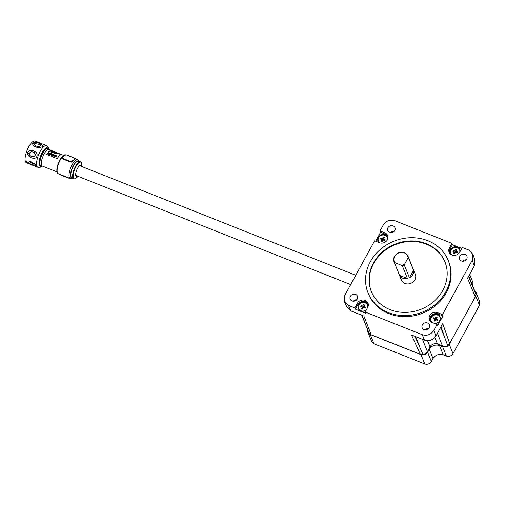 <?xml version="1.0" encoding="UTF-8"?>
<svg xmlns="http://www.w3.org/2000/svg" width="505" height="505" viewBox="0 0 505 505"><rect width="100%" height="100%" fill="white"/><g stroke="black" fill="none" stroke-linecap="round" stroke-linejoin="round"><path stroke-width="0.76" d="M431.762 322.316A5.107 4.513 158.1 0 1 431.453 316.439A5.107 4.513 158.1 0 1 437.778 314.659A5.107 4.513 158.1 0 1 440.234 319.962A5.107 4.513 158.1 0 1 434.685 323.503M433.845 323.168A4.734 4.185 -21.9 0 0 439.767 320.486A4.734 4.185 -21.9 0 0 437.671 315.139A4.734 4.185 -21.9 0 0 431.516 317.209A4.734 4.185 -21.9 0 0 432.905 322.796M451.432 254.773A5.107 4.513 158.1 0 1 451.123 248.896A5.107 4.513 158.1 0 1 457.448 247.122A5.107 4.513 158.1 0 1 460.118 251.458M459.702 252.229A4.734 4.185 -21.9 0 0 457.341 247.595A4.734 4.185 -21.9 0 0 451.236 249.584A4.734 4.185 -21.9 0 0 452.411 255.158M379.072 242.552A5.107 4.513 158.1 0 1 378.687 236.656A5.107 4.513 158.1 0 1 385.037 234.85A5.107 4.513 158.1 0 1 387.726 239.004M387.291 239.957A4.734 4.185 -21.9 0 0 384.93 235.324A4.734 4.185 -21.9 0 0 378.826 237.318A4.734 4.185 -21.9 0 0 380 242.892M366.34 309.843A5.107 4.513 158.1 0 1 360.715 310.891A5.107 4.513 158.1 0 1 358.582 304.868A5.107 4.513 158.1 0 1 365.367 302.394A5.107 4.513 158.1 0 1 368.063 306.548M367.621 307.507A4.734 4.185 -21.9 0 0 365.26 302.867A4.734 4.185 -21.9 0 0 358.973 305.165A4.734 4.185 -21.9 0 0 360.955 310.739A4.734 4.185 -21.9 0 0 366.643 309.294M407.447 278.52L399.569 275.389A7.518 6.647 -21.9 0 0 402.82 278.204A7.518 6.647 -21.9 0 0 407.447 278.52L402.245 265.592L394.367 262.461A7.518 6.647 158.1 0 1 394.07 261.83A7.518 6.647 158.1 0 1 396.185 254.312A7.518 6.647 158.1 0 1 404.467 252.771A7.518 6.647 158.1 0 1 408.021 256.218A7.518 6.647 158.1 0 1 408.349 257.354L404.246 264.86A7.518 6.647 158.1 0 1 402.245 265.592M394.07 261.83L401.368 279.978A7.518 6.647 -21.9 0 0 404.922 283.425A7.518 6.647 -21.9 0 0 413.204 281.891A7.518 6.647 -21.9 0 0 415.325 274.373L408.021 256.218M413.551 270.289L409.441 277.788A7.518 6.647 -21.9 0 0 413.551 270.289L408.349 257.354M409.441 277.788L404.246 264.86M408.065 257.657A7.221 6.382 -21.9 0 0 404.278 252.891A7.221 6.382 -21.9 0 0 395.907 254.766A7.221 6.382 -21.9 0 0 394.771 262.512M371.434 291.713A39.674 35.06 158.1 0 1 382.828 252.21A39.674 35.06 158.1 0 1 426.403 244.186A39.674 35.06 158.1 0 1 445.05 262.114M426.195 243.669A39.674 35.06 -21.9 0 0 382.5 251.787A39.674 35.06 -21.9 0 0 371.327 291.454A39.674 35.06 -21.9 0 0 390.075 309.641A39.674 35.06 -21.9 0 0 433.77 301.517A39.674 35.06 -21.9 0 0 444.943 261.849A39.674 35.06 -21.9 0 0 426.195 243.669M461.785 248.422L452.461 244.723L451.956 243.385L449.425 248.005A5.921 5.233 -21.9 0 0 449.103 252.266A5.921 5.233 -21.9 0 0 451.899 254.981A5.921 5.233 -21.9 0 0 459.765 252.115L462.296 247.488L468.646 250.013L472.819 254.204L472.263 260.201L442.475 314.609L437.62 312.677A5.921 5.233 -21.9 0 0 431.1 313.889A5.921 5.233 -21.9 0 0 429.433 319.81A5.921 5.233 -21.9 0 0 432.23 322.525L437.084 324.456L433.77 330.504L435.966 335.939C433.113 340.08 429.282 341.481 424.478 340.13L411.493 334.973L420.318 354.276L371.219 334.777L369.098 333.174A5.637 4.987 158.1 0 1 368.751 332.486L361.82 315.246M353.191 301.188A3.907 3.453 158.1 0 1 356.694 299.781M355.596 294.421A3.907 3.453 -21.9 0 0 351.291 295.223A3.907 3.453 -21.9 0 0 350.186 299.137A3.907 3.453 -21.9 0 0 352.035 300.93A3.907 3.453 -21.9 0 0 356.341 300.128A3.907 3.453 -21.9 0 0 357.445 296.214A3.907 3.453 -21.9 0 0 355.596 294.421M425.153 329.765A3.907 3.453 158.1 0 1 428.657 328.351M427.558 322.998A3.907 3.453 -21.9 0 0 423.247 323.8A3.907 3.453 -21.9 0 0 422.148 327.707A3.907 3.453 -21.9 0 0 423.998 329.5A3.907 3.453 -21.9 0 0 428.303 328.698A3.907 3.453 -21.9 0 0 429.408 324.791A3.907 3.453 -21.9 0 0 427.558 322.998M462.675 261.23A3.907 3.453 158.1 0 1 466.178 259.822M465.073 254.469A3.907 3.453 -21.9 0 0 460.768 255.271A3.907 3.453 -21.9 0 0 459.67 259.179A3.907 3.453 -21.9 0 0 461.513 260.971A3.907 3.453 -21.9 0 0 465.825 260.17A3.907 3.453 -21.9 0 0 466.923 256.262A3.907 3.453 -21.9 0 0 465.073 254.469M390.712 232.66A3.907 3.453 158.1 0 1 394.216 231.246M393.111 225.893A3.907 3.453 -21.9 0 0 388.806 226.695A3.907 3.453 -21.9 0 0 387.707 230.602A3.907 3.453 -21.9 0 0 389.551 232.395A3.907 3.453 -21.9 0 0 393.862 231.599A3.907 3.453 -21.9 0 0 394.96 227.686A3.907 3.453 -21.9 0 0 393.111 225.893M427.817 240.702A43.241 38.216 158.1 0 1 448.257 260.523A43.241 38.216 158.1 0 1 436.074 303.751A43.241 38.216 158.1 0 1 388.452 312.608A43.241 38.216 158.1 0 1 368.019 292.786A43.241 38.216 158.1 0 1 380.196 249.552A43.241 38.216 158.1 0 1 427.817 240.702M368.019 292.786L368.435 293.828A43.241 38.216 -21.9 0 0 388.869 313.649A43.241 38.216 -21.9 0 0 436.497 304.799A43.241 38.216 -21.9 0 0 448.674 261.565L448.257 260.523M383.232 240.039L384.57 240.576L385.113 239.591L383.655 238.947L384.368 237.495L383.333 237.085L382.323 238.48L380.978 237.95L380.435 238.934L381.894 239.572L381.18 241.024L382.216 241.434L383.232 240.039M363.562 307.583L364.907 308.119L365.443 307.135L363.985 306.491L364.705 305.039L363.669 304.629L362.653 306.024L361.309 305.493L360.772 306.478L362.224 307.116L361.511 308.568L362.546 308.978L363.562 307.583M435.973 319.854L437.317 320.385L437.854 319.4L436.396 318.756L437.109 317.31L436.08 316.9L435.064 318.295L433.719 317.759L433.176 318.743L434.635 319.387L433.921 320.839L434.956 321.249L435.973 319.854M455.643 252.311L456.981 252.841L457.524 251.856L456.065 251.219L456.779 249.767L455.744 249.356L454.734 250.751L453.389 250.215L452.846 251.2L454.304 251.843L453.591 253.295L454.626 253.706L455.643 252.311M472.819 254.204L474.87 259.898L474.315 265.895L467.542 278.261L475.293 296.801L449.69 343.558L447.746 345.641A5.637 4.987 158.1 0 1 442.538 346.083L437.406 333.313M387.89 236.258A5.921 5.233 -21.9 0 0 385.403 234.175L384.879 232.868A5.921 5.233 -21.9 0 1 387.676 235.582A5.921 5.233 -21.9 0 1 386.009 241.504A5.921 5.233 -21.9 0 1 379.489 242.716L374.634 240.79L344.852 295.191L344.473 301.643L348.463 305.38L354.813 307.905L357.344 303.284A5.921 5.233 -21.9 0 1 362.918 300.002A5.921 5.233 -21.9 0 1 368.012 303.126A5.921 5.233 -21.9 0 1 367.684 307.387L365.153 312.008L422.287 334.695C427.091 336.046 430.916 334.651 433.77 330.504M451.956 243.385L394.822 220.698C390.018 219.347 386.192 220.748 383.339 224.889L380.025 230.943L384.879 232.868M440.644 327.392L444.848 337.839L441.029 326.684M361.952 315.303L366.119 325.649L362.117 315.366M385.403 234.175L380.581 232.262L375.682 241.207M380.581 232.262L380.025 230.943M449.69 343.558L442.733 323.566L435.966 335.939M437.084 324.456L437.576 325.75L442.967 315.903L442.475 314.609M371.219 334.777L363.916 316.079L350.924 310.922L346.935 307.185L344.473 301.643M368.221 303.802A5.921 5.233 -21.9 0 0 363.051 301.327A5.921 5.233 -21.9 0 0 357.868 304.591L355.356 309.18L365.696 313.283L365.153 312.008M355.356 309.18L354.813 307.905M414.876 336.317L423.127 354.624L420.318 354.276M422.489 339.335L427.419 351.6L430.033 346.828A5.637 4.987 158.1 0 1 437.526 344.094L442.538 346.083M468.539 276.443L475.912 294.194L475.293 296.801M442.967 315.903L438.144 313.984A5.921 5.233 -21.9 0 0 431.933 314.95A5.921 5.233 -21.9 0 0 429.742 320.448M452.461 244.723L449.949 249.312A5.921 5.233 -21.9 0 0 449.412 252.904M453.963 251.641L453.389 250.215M455.365 252.374L454.355 251.97M455.661 252.317L455.043 250.638M456.154 251.439L455.699 252.266M456.28 250.682L455.744 249.356M434.294 319.185L433.719 317.759M435.695 319.918L434.685 319.514M435.998 319.861L435.379 318.175M436.49 318.983L436.036 319.81M436.61 318.226L436.08 316.9M361.883 306.92L361.309 305.493M362.653 306.024L363.297 307.633L362.274 307.248M363.587 307.595L362.969 305.91M364.08 306.712L363.625 307.545M364.2 305.954L363.669 304.629M381.553 239.376L380.978 237.95M382.954 240.102L381.944 239.705M383.251 240.052L382.632 238.366M383.743 239.168L383.289 240.001M383.869 238.41L383.333 237.085M401.74 265.276A7.221 6.382 -21.9 0 0 404.429 264.298M399.569 275.389L394.367 262.461M468.766 276.027L475.628 293.096A5.637 4.987 158.1 0 1 475.912 294.194M444.848 337.839L447.746 345.641M427.419 351.6A5.637 4.987 158.1 0 1 423.127 354.624M366.119 325.649L369.098 333.174M474.675 290.716L476.019 292.439L479.75 301.719L479.479 305.298L453.01 353.645C451.369 356.038 449.166 356.839 446.401 356.057L443.251 354.807C438.971 353.601 435.562 354.845 433.025 358.537L431.377 361.542C429.736 363.928 427.539 364.736 424.774 363.953L374.003 343.791L371.655 341.513L367.861 332.082L367.722 329.923M476.019 292.439L476.272 294.377L475.748 296.018L449.28 344.366C447.638 346.758 445.435 347.56 442.67 346.777L439.514 345.527C435.241 344.322 431.832 345.565 429.294 349.258L427.647 352.263C426.005 354.649 423.802 355.457 421.037 354.674L370.272 334.512L368.833 333.59L367.918 332.233M469.669 274.379L472.945 282.535L472.756 285.95M469.498 274.688L469.025 276.671M57.216 158.658L46.82 154.53A8.901 3.049 -68.3 0 1 51.055 150.458L61.446 154.581A8.901 3.049 111.7 0 0 57.216 158.658M63.535 155.338L48.947 149.543A8.901 3.049 111.7 0 0 44.112 153.956A8.901 3.049 111.7 0 0 42.382 166.095L56.97 171.883M49.061 149.594L47.994 148.855A9.223 3.163 111.7 0 0 47.773 148.735A9.223 3.163 111.7 0 0 42.761 153.305A9.223 3.163 111.7 0 0 40.968 165.874A9.223 3.163 111.7 0 0 41.208 165.943L42.489 166.139M47.64 148.691A9.223 3.163 111.7 0 0 47.514 148.634A9.223 3.163 111.7 0 0 42.502 153.198A9.223 3.163 111.7 0 0 40.709 165.773A9.223 3.163 111.7 0 0 40.842 165.817M62.91 157.118L62.487 157.705L62.74 158.583L70.498 161.663L71.855 161.549L71.495 162.086L70.447 162.023L70.58 161.474L72.398 160.824L71.969 161.594A10.144 3.478 111.7 0 0 71.824 161.789M62.172 158.381L62.311 158.014L62.696 158.949L62.222 157.996L63.46 156.171L65.189 155.003L66.508 154.871L74.26 157.951L74.645 159.075A10.144 3.478 111.7 0 0 74.519 159.138L71.969 161.594M74.235 158.387L74.645 159.075L74.797 158.608M46.163 148.823A8.901 3.049 111.7 0 0 42.25 153.217A8.901 3.049 111.7 0 0 39.857 164.706M40.817 144.196C43.758 145.958 43.083 147.088 38.784 147.593C35.11 147.283 33.008 145.876 32.478 143.363C34.668 141.956 37.446 142.233 40.817 144.196L39.617 144.449L34.731 143.565L34.454 144.001C35.552 146.399 37.629 147.037 40.665 145.926L39.617 144.449M37.938 167.325A11.684 4.002 111.7 0 1 40.211 151.393A11.684 4.002 111.7 0 1 46.567 145.604L35.085 141.046A11.684 4.002 111.7 0 0 28.735 146.835A11.684 4.002 111.7 0 0 26.462 162.768L37.938 167.325L39.952 167.414L42.205 166.095M51.055 150.458L51.024 150.698A8.648 2.961 111.7 0 0 46.914 154.562M60.972 154.65L57.216 153.16M56.756 152.977L55.6 152.516M55.14 152.333L53.984 151.872M53.524 151.689L52.64 151.582A8.648 2.961 111.7 0 0 52.166 151.778M52.242 151.184L51.024 150.698M52.804 155.628A8.648 2.961 -68.3 0 1 53.681 154.429L53.65 154.669A8.648 2.961 111.7 0 0 52.772 155.875L52.432 155.483L52.772 155.875M50.393 154.959L51.283 154.688L50.393 154.959L50.058 153.981M51.018 154.454L50.412 153.956L51.598 154.429L51.781 154.057L51.573 154.675L51.1 154.486M56.97 153.299L57.128 153.817L55.859 153.937L55.714 153.268M55.386 152.415L55.544 152.933L54.275 153.053L54.123 152.384L55.386 152.415L55.512 153.179L54.243 153.299L54.098 152.624M53.77 151.778L53.921 152.295L52.653 152.409L52.507 151.74L53.77 151.778L53.896 152.535L52.627 152.655L52.476 151.98M51.775 152.024L51.99 151.853A8.648 2.961 -68.3 0 1 52.166 151.734L52.141 151.973A8.648 2.961 111.7 0 0 51.958 152.093L51.775 152.024A8.648 2.961 111.7 0 0 51.548 152.194L51.207 151.803L51.548 152.194M51.213 151.797L50.557 151.285L51.434 151.633A8.648 2.961 111.7 0 0 51.207 151.803M49.705 153.558L50.102 153.223L49.705 153.558L49.389 153.11L49.642 153.892L48.827 154.082L48.455 153.646L48.827 154.082M49.515 153.602L49.61 154.132L48.796 154.322M49.086 153.684L48.998 153.198M52.817 154.644L52.179 154.966A8.648 2.961 111.7 0 0 51.819 155.496L51.478 155.104L51.819 155.496M53.82 154.177L53.473 154L53.852 153.937M53.839 156.323L54.729 156.058L53.839 156.323L53.505 155.351M54.464 155.824L53.858 155.325L55.045 155.799L55.228 155.426L55.02 156.039L54.546 155.856M56.251 156.159L55.38 156.683L55.007 156.247L55.38 156.683M56.061 156.203L56.156 156.733L55.348 156.922M55.638 156.285L55.544 155.799M62.696 158.949L70.447 162.023M72.398 160.824L73.591 160.192L74.563 158.658L74.222 157.97L74.563 158.658M74.519 159.138L74.027 159.258M64.653 155.54L63.46 156.171L63.024 157.105M60.284 174.13L60.682 174.945L68.497 178.076L69.797 177.911M52.432 155.483A8.648 2.961 111.7 0 1 53.309 154.278L53.681 154.429M50.418 154.713L50.09 153.741L51.308 153.463L51.611 154.618M49.926 154.29L50.09 153.741M51.283 154.688L50.412 153.956L50.614 154.435M57.128 153.817L55.859 153.937M57.002 153.059L57.16 153.577L57.002 153.059L55.746 153.021L55.891 153.697L55.746 153.021M54.123 152.384L54.243 153.299M52.507 151.74L52.627 152.655M52.166 151.734L51.983 151.658A8.648 2.961 -68.3 0 1 52.671 151.342L50.753 151.153A8.648 2.961 111.7 0 0 50.557 151.285M49.023 152.952L49.118 153.444L49.023 152.952L50.102 153.223M49.269 153.747L48.455 153.646M49.61 154.132L49.547 153.362M53.145 154.221L52.564 154.158A8.648 2.961 -68.3 0 1 52.671 154.025L52.659 154.12M52.671 154.025L52.356 153.899A8.648 2.961 111.7 0 0 51.478 155.104M51.851 155.25A8.648 2.961 -68.3 0 1 52.211 154.726L52.179 154.966M52.728 154.581L52.249 154.663M53.555 154.379L53.473 154M53.865 156.083L53.536 155.111L54.755 154.827L55.058 155.988M53.372 155.66L53.536 155.111M54.729 156.058L53.858 155.325L54.06 155.805M55.575 155.553L55.67 156.045L55.575 155.553L56.648 155.824M55.815 156.348L55.007 156.247M56.156 156.733L55.998 155.856M62.872 157.181L62.62 157.573M66.521 154.947L65.17 155.117M68.497 178.076L69.652 177.981M60.398 174.307L60.714 174.711M56.39 153.577L56.112 153.173L56.825 153.122L56.39 153.577M56.087 153.545L56.112 153.173L56.787 153.432M54.767 152.939L54.496 152.529L55.209 152.485L54.767 152.939M54.471 152.901L54.496 152.529L55.171 152.788M53.151 152.295L52.88 151.891L53.593 151.841L53.151 152.295M52.848 152.257L52.88 151.891L53.555 152.144M51.157 151.33L51.977 151.311A8.648 2.961 111.7 0 0 51.611 151.513L51.157 151.33M27.257 153.299C28.981 149.916 31.6 149.411 35.129 151.778C38.247 153.078 37.54 158.488 34.069 158.21C30.748 158.292 28.476 156.657 27.257 153.299L29.227 153.671C29.498 158.589 38.5 156.676 34.056 152.769C31.84 151.279 30.231 151.582 29.227 153.671M26.626 162.269C26.563 160.457 28.514 160.508 32.478 162.421C36.126 165.047 36.796 166.195 34.485 165.867L26.626 162.269L28.431 162.717C30.956 164.983 37.351 166.284 32.017 162.926C29.536 161.714 28.343 161.644 28.431 162.717M474.315 265.895L472.263 260.201M348.463 305.38L350.924 310.922M424.478 340.13L422.287 334.695M419.813 346.973L415.653 336.627M434.874 337.491L437.526 344.094M430.033 346.828L427.577 340.73M472.844 286.701L468.64 276.254M357.868 304.591L357.344 303.284M438.144 313.984L437.62 312.677M449.949 249.312L449.425 248.005M454.822 253.34L454.292 252.014M455.377 252.361L454.734 250.751M456.754 252.752L456.179 251.326M435.159 320.883L434.622 319.558M435.708 319.899L435.064 318.295M437.084 320.296L436.509 318.87M362.748 308.612L362.211 307.286M364.673 308.025L364.099 306.598M382.411 241.068L381.881 239.742M382.967 240.09L382.323 238.48M384.343 240.481L383.768 239.054M370.272 334.512L374.003 343.791M421.037 354.674L424.774 363.953M427.647 352.263L431.377 361.542M429.294 349.258L433.025 358.537M439.514 345.527L443.251 354.807M442.67 346.777L446.401 356.057M449.28 344.366L453.01 353.645M475.748 296.018L479.479 305.298M80.125 162.086A8.755 2.998 111.7 0 0 74.734 167.894A8.755 2.998 111.7 0 0 73.004 177.533M65.795 154.896C64.16 154.303 62.184 155.969 59.868 159.896C56.453 167.054 55.935 171.675 58.309 173.758A10.144 3.478 -68.3 0 1 60.284 159.921A10.144 3.478 -68.3 0 1 65.505 154.82M58.309 173.758L70.214 178.48A10.144 3.478 -68.3 0 1 72.183 164.649A10.144 3.478 -68.3 0 1 77.701 159.624L78.868 160.634L79.38 162.004M72.998 177.754C70.826 173.171 78.995 157.194 81.589 163.008L81.621 163.09A8.964 3.074 -68.3 0 0 81.589 163.014A8.964 3.074 -68.3 0 0 75.946 166.574A8.964 3.074 -68.3 0 0 73.433 177.918A8.964 3.074 -68.3 0 0 75.441 178.65C74.248 179.174 73.433 178.877 72.998 177.754A9.166 3.144 -68.3 0 1 70.511 174.85A9.166 3.144 -68.3 0 1 73.376 165.476A9.166 3.144 -68.3 0 1 79.228 162.067M39.617 162.768A8.901 3.049 -68.3 0 1 42.407 153.28A8.901 3.049 -68.3 0 1 44.661 150.073M72.909 177.495A8.705 2.986 -68.3 0 1 71.079 176.725A8.705 2.986 -68.3 0 1 73.522 165.703A8.705 2.986 -68.3 0 1 78.988 162.193M48.417 149.145A9.911 3.396 111.7 0 0 42.073 152.781A9.911 3.396 111.7 0 0 38.973 162.951A9.911 3.396 111.7 0 0 41.719 166.019M77.574 176.15A5.997 2.058 -68.3 0 1 75.674 174.635A5.997 2.058 -68.3 0 1 77.549 168.291A5.997 2.058 -68.3 0 1 81.456 166.366M62.222 157.996L62.178 158.349M66.471 154.89L74.279 158.021M60.739 174.995L68.44 178.057M70.58 161.474L62.828 158.393M34.454 144.001L32.478 143.363M34.056 152.769L35.129 151.778M32.017 162.926L32.478 162.421M454.872 253.251L454.304 251.843M456.672 252.721L456.065 251.219M435.203 320.795L434.635 319.387M437.002 320.265L436.396 318.756M362.792 308.53L362.224 307.116M364.591 307.993L363.985 306.491M382.462 240.986L381.894 239.572M384.261 240.449L383.655 238.947M463.489 260.536L463.741 261.173M350.653 284.586L75.737 175.424M355.747 275.282L79.62 165.64M74.79 158.469L77.701 159.624M46.567 145.604L48.089 146.923L48.821 149.423M82.012 166.587L81.621 163.09M70.214 178.48L71.754 178.549L73.067 177.899M60.164 174.358L60.701 175.014L68.453 178.095L69.772 177.968M75.441 178.65L78.13 176.371"/></g></svg>
